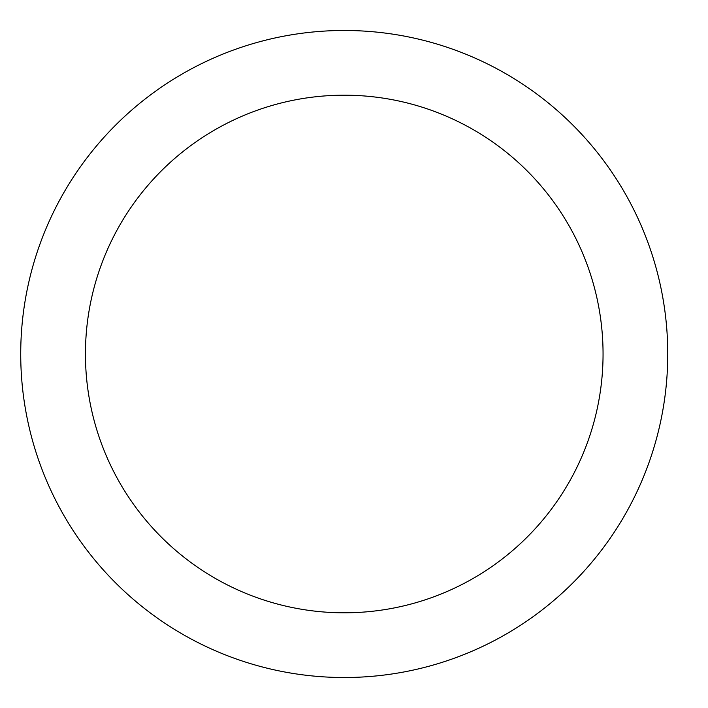 <?xml version="1.0" encoding="UTF-8"?>
<svg xmlns="http://www.w3.org/2000/svg" width="708" height="708" viewBox="0 0 708 708"><rect width="100%" height="100%" fill="white"/><g stroke="black" fill="none" stroke-linecap="round" stroke-linejoin="round"><path stroke-width="1.06" d="M667.759 354A323.512 323.512 0 0 0 182.487 73.827A323.512 323.512 0 0 0 182.487 634.173A323.512 323.512 0 0 0 667.759 354M603.057 354A258.809 258.809 0 0 0 214.843 129.865A258.809 258.809 0 0 0 214.843 578.135A258.809 258.809 0 0 0 603.057 354"/></g></svg>

